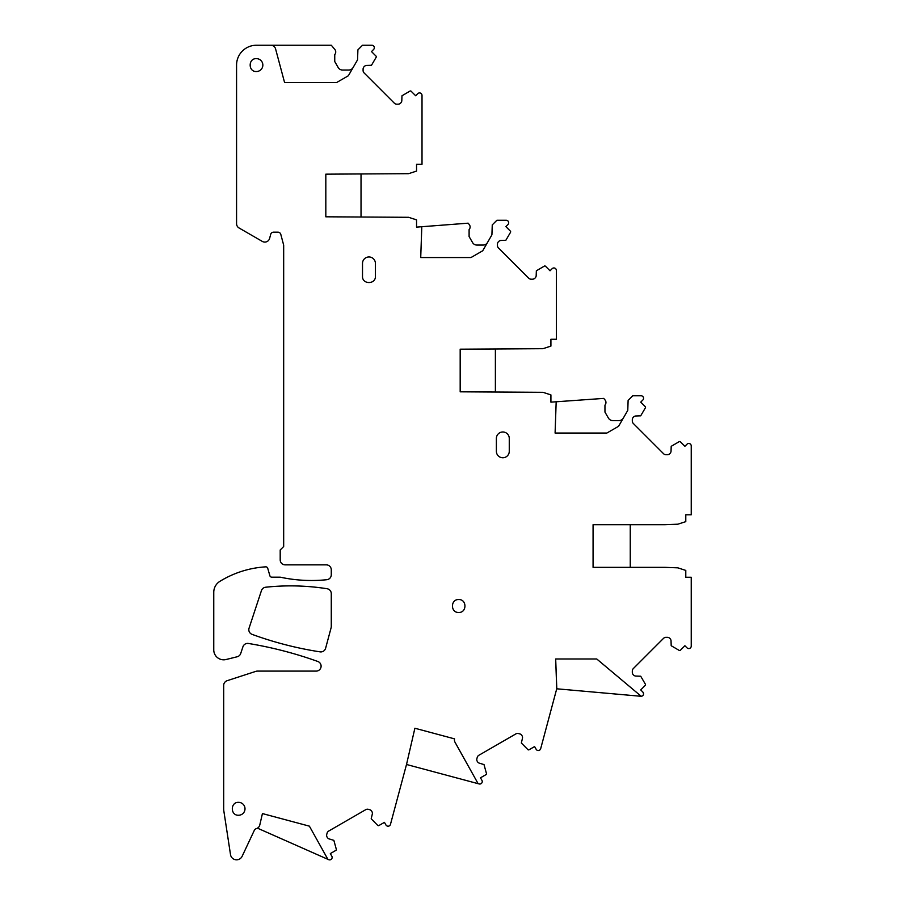 <?xml version="1.0" encoding="UTF-8"?>
<svg xmlns="http://www.w3.org/2000/svg" width="905" height="905" viewBox="0 0 905 905"><rect width="100%" height="100%" fill="white"/><g stroke="black" fill="none" stroke-linecap="round" stroke-linejoin="round"><path stroke-width="1.36" d="M454.536 738.865L414.886 728.242L406.571 764.25L390.474 824.365A2.477 2.477 0 0 1 385.937 824.964L384.433 822.351L378.912 825.53A0.996 0.996 0 0 1 377.747 825.417L371.197 818.776L372.272 814.229A3.473 3.473 0 0 0 371.921 811.593L371.751 811.287A3.473 3.473 0 0 0 369.636 809.67L368.358 809.33A3.473 3.473 0 0 0 365.722 809.681L328.707 831.05A3.473 3.473 0 0 0 327.09 833.154L326.739 834.444A3.473 3.473 0 0 0 327.09 837.08L327.259 837.374A3.473 3.473 0 0 0 329.375 838.992L333.855 840.349L336.321 849.331A0.996 0.996 0 0 1 335.846 850.395L330.325 853.585L331.807 856.164A2.477 2.477 0 0 1 328.662 859.671L258.819 828.754A3.473 3.473 0 0 0 254.271 830.451L242.144 856.277A6.143 6.143 0 0 1 230.504 854.592L223.852 811.05A14.876 14.876 0 0 1 223.682 808.81L223.682 685.424A4.955 4.955 0 0 1 227.11 680.707L255.911 671.34A4.955 4.955 0 0 1 257.45 671.103L316.128 671.103A4.955 4.955 0 0 0 317.802 661.476A396.65 396.65 0 0 0 248.434 643.466A4.955 4.955 0 0 0 242.925 646.803L240.707 653.5A4.955 4.955 0 0 1 237.189 656.759L226.069 659.519A9.921 9.921 0 0 1 213.761 649.892L213.761 592.323A12.896 12.896 0 0 1 219.904 581.338A99.165 99.165 0 0 1 265.708 566.847A1.98 1.98 0 0 1 267.733 568.283L269.871 575.727A1.98 1.98 0 0 0 271.772 577.164L280.199 577.164A148.748 148.748 0 0 0 326.829 579.709A4.955 4.955 0 0 0 331.275 574.777L331.275 569.822A4.955 4.955 0 0 0 326.32 564.867M454.514 738.944A4.955 4.955 0 0 0 455.057 742.315L478.123 783.673L479.13 783.945A2.477 2.477 0 0 0 481.913 780.302L480.476 777.814L486.008 774.623A0.996 0.996 0 0 0 486.471 773.56L484.005 764.578L479.526 763.22A3.473 3.473 0 0 1 477.41 761.603L477.24 761.297A3.473 3.473 0 0 1 476.89 758.673L477.24 757.383A3.473 3.473 0 0 1 478.858 755.279L515.873 733.898A3.473 3.473 0 0 1 518.508 733.559L519.787 733.898A3.473 3.473 0 0 1 521.902 735.516L522.072 735.822A3.473 3.473 0 0 1 522.423 738.457L521.348 743.005L527.898 749.634A0.996 0.996 0 0 0 529.052 749.77L534.584 746.58L536.145 749.283A2.477 2.477 0 0 0 540.681 748.684L556.79 688.581L555.681 658.987L556.722 688.558M414.886 728.242L406.571 764.25M555.681 658.987L596.757 658.987L641.192 696.273A2.477 2.477 0 0 0 642.855 692.054L640.729 689.915L645.299 685.334A0.996 0.996 0 0 0 645.412 684.259L640.706 676.227L636.023 676.069A3.473 3.473 0 0 1 633.568 675.051L633.33 674.813A3.473 3.473 0 0 1 632.312 672.358L632.312 671.024A3.473 3.473 0 0 1 633.33 668.569L663.546 638.342A3.473 3.473 0 0 1 666.001 637.335L667.336 637.335A3.473 3.473 0 0 1 669.791 638.342L670.039 638.591A3.473 3.473 0 0 1 671.046 641.045L671.193 645.717L679.248 650.435A0.996 0.996 0 0 0 680.322 650.322L684.904 645.74L687.008 647.844A2.477 2.477 0 0 0 691.239 646.091L691.239 577.254L685.786 577.254L685.786 570.422L677.845 567.842L664.96 567.345L593.069 567.345L593.069 524.696L664.96 524.696L677.845 524.199L685.786 521.631L685.786 514.787L691.239 514.787L691.239 445.95A2.477 2.477 0 0 0 687.008 444.197L684.904 446.301L680.39 441.798A0.996 0.996 0 0 0 679.248 441.617L671.205 446.323L671.046 450.995A3.473 3.473 0 0 1 670.039 453.45L669.791 453.699A3.473 3.473 0 0 1 667.336 454.717L666.001 454.717A3.473 3.473 0 0 1 663.546 453.699L633.33 423.483A3.473 3.473 0 0 1 632.312 421.029L632.312 419.694A3.473 3.473 0 0 1 633.33 417.239L633.568 416.99A3.473 3.473 0 0 1 636.023 415.972L640.695 415.825L645.412 407.782A0.996 0.996 0 0 0 645.231 406.628L640.729 402.125L642.833 400.021A2.477 2.477 0 0 0 641.079 395.79L632.731 395.79L628.115 400.395L627.776 410.372L618.579 426.289L606.859 433.054L618.579 426.289M596.757 658.987L641.192 696.273A2.477 2.477 0 0 1 640.887 696.273L641.147 696.284M606.859 433.054L555.093 433.054L556.179 401.775L550.919 402.148L550.919 394.897L542.989 392.318L460.181 391.82L460.181 349.183L542.989 348.685L550.919 346.106L550.919 339.273L556.371 339.273L556.371 270.437A2.477 2.477 0 0 0 552.14 268.683L550.036 270.787L545.534 266.274A0.996 0.996 0 0 0 544.38 266.093L536.348 270.799L536.19 275.482A3.473 3.473 0 0 1 535.172 277.937L534.923 278.186A3.473 3.473 0 0 1 532.468 279.193L531.144 279.193A3.473 3.473 0 0 1 528.69 278.186L498.463 247.959A3.473 3.473 0 0 1 497.445 245.504L497.445 244.169A3.473 3.473 0 0 1 498.463 241.714L498.712 241.477A3.473 3.473 0 0 1 501.166 240.459L505.827 240.311L510.544 232.268A0.996 0.996 0 0 0 510.363 231.114L505.861 226.612L507.943 224.531A2.477 2.477 0 0 0 506.178 220.277L496.879 220.277L492.263 224.881L491.913 234.848L482.727 250.764L471.007 257.54L482.727 250.764M555.093 433.054L556.179 401.775L603.726 398.404L605.026 399.953A3.971 3.971 0 0 1 604.959 405.123L604.959 412.092L608.432 418.099A4.955 4.955 0 0 0 612.73 420.587L619.009 420.587A4.955 4.955 0 0 0 623.307 418.099M471.007 257.54L420.723 257.54L421.798 226.714L420.723 257.54M487.456 242.585A4.955 4.955 0 0 1 483.157 245.063L476.878 245.063A4.955 4.955 0 0 1 472.58 242.585L469.107 236.578L469.107 229.61A3.971 3.971 0 0 0 469.175 224.429L468.123 223.173L416.549 227.121L416.549 219.881L408.619 217.302L325.823 216.804L325.823 174.167L408.619 173.67L416.549 171.09L416.549 164.246L422.013 164.246L422.013 95.41A2.477 2.477 0 0 0 417.771 93.656L415.667 95.76L411.164 91.258A0.996 0.996 0 0 0 410.01 91.077L401.978 95.783L401.82 100.455A3.473 3.473 0 0 1 400.802 102.91L400.564 103.159A3.473 3.473 0 0 1 398.11 104.177L396.775 104.177A3.473 3.473 0 0 1 394.32 103.159L364.104 72.932A3.473 3.473 0 0 1 363.086 70.488L363.086 69.153A3.473 3.473 0 0 1 364.104 66.699L364.342 66.45A3.473 3.473 0 0 1 366.797 65.432L371.469 65.284L376.186 57.241A0.996 0.996 0 0 0 376.005 56.087L371.502 51.585L373.595 49.481A2.477 2.477 0 0 0 371.842 45.25L362.509 45.25L357.905 49.854L357.554 59.832L348.357 75.748L336.637 82.513L284.577 82.513L275.584 48.927L284.577 82.513M348.357 75.748L336.637 82.513M326.32 564.856L285.166 564.856A4.955 4.955 0 0 1 280.199 559.901L280.199 549.991L283.672 546.518L283.672 245.131L280.799 234.372A2.975 2.975 0 0 0 277.926 232.166L273.559 232.166A2.975 2.975 0 0 0 270.686 234.372L269.611 238.411A4.955 4.955 0 0 1 262.337 241.42L239.056 227.981A4.955 4.955 0 0 1 236.567 223.682L236.567 65.081A19.831 19.831 0 0 1 256.409 45.25L270.787 45.25A4.955 4.955 0 0 1 275.584 48.927M353.086 67.558A4.955 4.955 0 0 1 348.798 70.036L342.509 70.036A4.955 4.955 0 0 1 338.21 67.558L334.748 61.551L334.748 54.583A3.971 3.971 0 0 0 334.805 49.413L331.321 45.25L270.787 45.25M256.409 828.607A4.955 4.955 0 0 0 259.792 824.975L262.427 813.572L259.792 824.975M309.386 826.152L327.893 859.331L309.386 826.152L262.427 813.572M238.558 815.247A6.448 6.448 0 0 0 245.006 808.799A6.448 6.448 0 0 0 238.558 802.35C230.243 801.966 230.243 815.643 238.558 815.247M458.699 612.459C467.014 612.855 467.014 599.178 458.699 599.562C450.385 599.178 450.385 612.855 458.699 612.459M375.405 263.4A6.448 6.448 0 0 0 368.957 256.963A6.448 6.448 0 0 0 362.509 263.4L362.509 276.297C362.113 284.611 375.801 284.611 375.405 276.297L375.405 263.4M256.409 71.529A6.448 6.448 0 0 0 262.846 65.081A6.448 6.448 0 0 0 256.409 58.633C248.094 58.237 248.094 71.925 256.409 71.529M509.266 438.427A6.448 6.448 0 0 0 502.829 431.979A6.448 6.448 0 0 0 496.381 438.427L496.381 451.324A6.448 6.448 0 0 0 502.829 457.76A6.448 6.448 0 0 0 509.266 451.324L509.266 438.427M331.106 627.776L325.619 648.24A4.955 4.955 0 0 1 320.076 651.86A355.394 355.394 0 0 1 252.076 634.36A4.955 4.955 0 0 1 249.067 628.149L261.443 590.614A4.955 4.955 0 0 1 265.618 587.232A233.807 233.807 0 0 1 327.09 588.736A4.955 4.955 0 0 1 331.275 593.635L331.275 626.498A4.955 4.955 0 0 1 331.106 627.776M556.722 688.796L640.887 696.273M641.702 696.205L642.697 695.696M643.579 693.66L642.855 692.054M478.123 783.673L406.526 764.487M630.253 524.696L630.253 567.345M495.386 391.82L495.386 349.183M361.027 174.167L361.027 216.804"/></g></svg>
